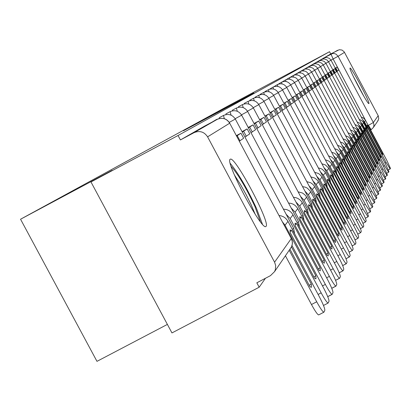 <?xml version="1.0" encoding="UTF-8"?>
<svg xmlns="http://www.w3.org/2000/svg" width="411" height="411" viewBox="0 0 411 411"><rect width="100%" height="100%" fill="white"/><g stroke="black" fill="none" stroke-linecap="round" stroke-linejoin="round"><path stroke-width="0.62" d="M183.445 130.749L240.158 100.484L183.445 130.749M230.191 159.263C224.545 160.922 261.35 230.458 265.799 226.538L266.04 226.369C270.762 223.168 235.149 156.072 230.371 159.175L230.191 159.263M350.064 68.092C348.271 68.149 367.773 104.933 368.873 103.567L368.914 103.536C370.46 103.038 351.282 66.895 350.095 68.077L350.064 68.092M217.702 112.239L253.859 92.943L217.702 112.239M274.574 262.177L291.291 238.544L229.698 123.197L207.591 136.842L274.574 262.177L275.663 265.511L275.36 269.683L274.563 271.62L270.479 275.642L256.824 282.804L259.182 287.217L171.957 332.925L90.975 181.965L112.136 170.349L20.55 219.227L228.377 105.791L329.535 51.704L178.04 135.502L180.414 139.935L194.043 132.661L217.229 119.36L204.673 126.054L180.414 139.935M90.975 181.965L178.04 135.502M190.139 127.097L244.817 97.916L190.159 127.127M188.279 128.078L249.426 95.383L188.279 128.078M259.182 287.217L265.434 278.288M167.39 324.407L96.97 361.346L20.55 219.227M329.535 51.704L330.727 53.944L339.265 49.71L342.044 50.07L344.213 51.858L378.346 116L378.726 118.789L377.586 121.322M207.591 136.842C204.185 131.746 199.669 130.354 194.043 132.661M323.971 58.896L323.755 58.033L321.119 59.544M321.371 60.432L321.145 59.528L318.463 61.064M318.684 62.02L318.448 61.075L315.725 62.636M315.91 63.664L315.658 62.672L312.889 64.265M313.038 65.364L312.776 64.322L309.956 65.945M310.069 67.132L309.791 66.032L306.925 67.692M306.683 67.81L303.78 69.495M303.482 69.644L300.528 71.365M300.164 71.545L297.153 73.307M296.716 73.518L293.649 75.321M293.141 75.567L290.012 77.417M289.426 77.694L286.236 79.595M285.558 79.909L282.311 81.856M281.54 82.21L278.221 84.219M277.353 84.609L273.967 86.675M272.986 87.111L269.534 89.238M268.434 89.716L264.961 91.571L264.91 91.915M263.677 92.439L260.132 94.335L260.076 94.715M258.709 95.285L255.087 97.217L255.031 97.643M253.51 98.265L249.806 100.238L249.749 100.71M248.069 101.378L244.278 103.402L244.221 103.926M242.362 104.651L238.483 106.721L238.426 107.307M236.371 108.083L232.395 110.199L232.343 110.857M230.073 111.684L226.004 113.857L225.952 114.592M223.45 115.481L219.274 117.705L219.227 118.532M216.469 119.478L212.055 122.118M330.727 53.944L323.688 58.069M186.923 128.874L237.918 101.645L186.923 128.874M202.176 120.629L216.659 112.907L202.176 120.629M285.424 255.776L311.466 304.52L316.711 301.782C320.405 308.533 322.81 312 323.914 312.19L324.818 310.336C324.931 308.527 323.082 303.96 319.275 296.634L291.99 245.542M316.711 301.782L289.2 250.268M289.93 249.2L309.945 286.678L311.384 287.376L311.327 284.129L291.45 246.903M318.797 314.795L318.689 314.908C317.569 314.734 315.16 311.266 311.466 304.52M309.18 285.249L311.327 284.129M231.136 166.434C237.943 173.971 245.881 187.339 254.943 206.538L260.384 221.729M255.159 214.223L251.003 204.452L246.102 194.588L240.718 184.888L234.404 174.978M262.408 224.175L256.443 208.279C246.975 188.094 238.246 173.129 230.252 163.388M354.056 77.987L362.928 94.71M364.115 96.749L353.034 75.86M290.079 229.903L290.243 232.667L314.554 278.19L315.946 278.889L315.864 275.771L291.748 230.602L290.079 229.903M239.372 141.184L243.641 138.24L240.944 133.19L236.633 136.051M240.944 133.19L236.392 135.609M239.988 140.855L237.25 135.722M318.109 294.451L321.155 292.863C324.757 299.444 327.084 302.835 328.148 303.035L329.006 301.284C329.103 299.547 327.295 295.119 323.585 287.983L287.608 220.65L285.547 218.236L283.6 216.864L281.401 215.939L279.059 215.513M321.155 292.863L285.034 225.213L282.578 222.099M313.829 276.839L315.864 275.771M290.002 231.521L291.748 230.602M295.062 223.122L295.247 225.788L318.921 270.14L320.267 270.844L320.169 267.844L296.67 223.825L295.062 223.122M244.935 137.063L249.785 133.847L247.155 128.92L242.264 132.065M247.155 128.92L242.038 131.643M246.317 136.324L243.651 131.33M322.481 285.912L325.368 284.407C328.877 290.829 331.143 294.142 332.165 294.353L332.977 292.689C333.059 291.029 331.292 286.724 327.675 279.773L292.586 214.1L290.993 212.153L289 210.627L286.703 209.605L283.4 209.117M325.368 284.407L290.187 218.498L286.143 214.259M318.237 268.856L320.169 267.844M295.006 224.704L296.67 223.825M299.799 216.679L299.994 219.253L323.072 262.495L324.377 263.199L324.253 260.312L301.35 217.393L299.799 216.679M251.013 132.727L255.621 129.665L253.058 124.867L248.408 127.852M253.058 124.867L248.198 127.451M252.328 132.023L249.729 127.153M326.627 277.805L329.37 276.372C332.792 282.645 334.996 285.886 335.977 286.107L336.748 284.53C336.815 282.932 335.088 278.745 331.564 271.969L297.353 207.94L295.237 205.521L293.218 204.195L290.952 203.363L288.558 203.07M329.37 276.372L295.077 212.127L291.204 208.033M322.419 261.273L324.253 260.312M299.763 218.226L301.35 217.393M304.304 210.55L304.51 213.042L327.017 255.226L328.281 255.935L328.142 253.15L305.799 211.269L304.304 210.55M256.788 128.602L261.175 125.694L258.673 121.009L254.25 123.85M258.673 121.009L254.049 123.47M258.041 127.939L255.503 123.187M330.567 270.104L333.172 268.737C336.517 274.867 338.659 278.042 339.604 278.268L340.334 276.767C340.39 275.231 338.7 271.157 335.258 264.55L301.895 202.073L300.436 200.265L297.929 198.451L295.756 197.629L293.454 197.316M333.172 268.737L299.732 206.07L296.012 202.109M326.396 254.065L328.142 253.15M304.284 212.066L305.799 211.269M308.589 204.719L308.81 207.129L330.773 248.301L332.001 249.015L331.847 246.323L310.038 205.438L308.589 204.719M262.285 124.682L266.467 121.908L264.021 117.335L259.809 120.043M264.021 117.335L259.613 119.678M263.477 124.045L261.006 119.406M334.313 262.768L336.794 261.473C340.056 267.458 342.147 270.566 343.057 270.803L343.75 269.375C343.796 267.895 342.142 263.929 338.782 257.476L306.216 196.489L304.813 194.742L302.409 192.98L298.114 191.845M336.794 261.473L304.161 200.301L300.585 196.473M330.182 247.196L331.847 246.323M308.584 206.204L310.038 205.438M312.679 199.155L312.905 201.493L334.354 241.704L335.546 242.418L335.381 239.819L314.076 199.88L312.679 199.155M267.52 120.942L271.507 118.301L269.123 113.832L265.105 116.416M269.123 113.832L264.92 116.066M268.66 120.336L266.246 115.81M337.878 255.781L340.246 254.543C343.437 260.399 345.471 263.446 346.345 263.687L347.012 262.326C347.048 260.898 345.425 257.034 342.142 250.736L310.336 191.161L307.305 188.125L305.368 187.18L302.553 186.62M340.246 254.543L308.378 194.809L304.941 191.1M333.794 240.651L335.381 239.819M312.689 200.609L314.076 199.88M316.583 193.848L316.814 196.114L337.77 235.411L338.931 236.12L338.751 233.607L317.934 194.573L316.583 193.848M272.514 117.376L276.32 114.854L273.993 110.487L270.155 112.953M273.993 110.487L269.976 112.624M273.603 116.801L271.245 112.373M341.279 249.117L343.534 247.936C346.658 253.664 348.641 256.649 349.489 256.896L350.121 255.596C350.146 254.224 348.559 250.453 345.348 244.298L314.271 186.075L312.977 184.447L310.762 182.782L306.786 181.636M343.534 247.936L312.406 189.563L309.098 185.972M337.236 234.404L338.751 233.607M316.604 195.271L317.934 194.573M320.308 188.777L320.549 190.971L341.038 229.395L342.163 230.103L341.973 227.673L321.618 189.502L320.308 188.777M277.281 113.975L280.924 111.561L278.648 107.292L274.974 109.65M278.648 107.292L274.81 109.331M278.324 113.421L276.017 109.095M344.526 242.752L346.678 241.622C349.735 247.232 351.667 250.16 352.489 250.407L353.09 249.169C353.111 247.838 351.549 244.165 348.415 238.144L318.032 181.215L316.783 179.638L314.651 178.02L310.824 176.879M346.678 241.622L316.254 184.554L313.064 181.076M340.524 228.434L341.973 227.673M320.344 190.175L321.618 189.502M323.873 183.928L324.12 186.06L344.156 223.646L345.255 224.349L345.05 221.997L325.147 184.652L323.873 183.928M281.843 110.718L285.326 108.412L283.097 104.23L279.588 106.49M283.097 104.23L279.423 106.187M282.84 110.189L280.585 105.961M347.624 236.669L349.689 235.585C352.674 241.077 354.565 243.949 355.356 244.201L355.931 243.019C355.947 241.735 354.416 238.149 351.343 232.261L321.633 176.566L319.958 174.593L318.376 173.463L314.682 172.322M349.689 235.585L319.928 179.766L316.855 176.391M343.668 222.721L345.05 221.997M323.919 185.294L325.147 184.652M327.29 179.283L327.541 181.354L347.146 218.138L348.215 218.842L348.004 216.561L328.523 180.008L327.29 179.283M286.205 107.605L289.539 105.396L287.361 101.306L283.996 103.469M287.361 101.306L283.842 103.176M287.161 107.101L284.951 102.961M350.588 230.843L352.566 229.811C355.489 235.19 357.339 238.01 358.104 238.262L358.654 237.132C358.659 235.888 357.159 232.385 354.154 226.625L325.075 172.111L322.471 169.43L320.806 168.556L318.376 167.965M352.566 229.811L323.447 175.184L320.477 171.911M346.673 217.255L348.004 216.561M327.346 180.629L328.523 180.008M330.557 174.834L330.814 176.848L350.008 212.862L351.045 213.566L350.83 211.352L331.754 175.559L330.557 174.834M290.382 104.625L293.582 102.503L291.445 98.496L288.219 100.572M291.445 98.496L288.075 100.294M291.296 104.137L289.139 100.084M353.429 225.269L355.32 224.272C358.187 229.549 359.99 232.318 360.735 232.575L361.264 231.491C361.259 230.283 359.789 226.862 356.846 221.221L328.379 167.847L325.348 164.919L321.911 163.789M355.32 224.272L326.822 170.796L323.95 167.616M349.555 212.019L350.83 211.352M330.624 176.155L331.754 175.559M333.696 170.565L333.958 172.528L352.756 207.807L353.768 208.505L353.542 206.353L334.857 171.289L333.696 170.565M294.384 101.764L297.456 99.729L295.365 95.804L292.272 97.797M295.365 95.804L292.129 97.53M295.262 101.296L293.146 97.33M356.152 219.921L357.966 218.971C360.776 224.139 362.538 226.857 363.257 227.119L363.766 226.076C363.756 224.909 362.312 221.565 359.425 216.037L331.543 163.753L329.119 161.22L325.301 159.781M357.966 218.971L330.054 166.583L327.279 163.496M352.319 206.995L353.542 206.353M333.773 171.86L334.857 171.289M336.707 166.47L336.969 168.382L355.387 202.952L356.378 203.65L356.147 201.554L337.837 167.19L336.707 166.47M298.227 99.025L301.176 97.068L299.126 93.225L296.156 95.131M299.126 93.225L296.018 94.879M299.069 98.573L296.999 94.684M358.762 214.789L360.504 213.874C363.257 218.95 364.983 221.616 365.677 221.878L366.165 220.882C366.15 219.751 364.732 216.479 361.906 211.064L334.585 159.817L331.759 157.048L328.548 155.933M360.504 213.874L333.151 162.545L330.47 159.54M354.976 202.171L356.147 201.554M336.789 167.745L337.837 167.19M339.599 162.535L339.866 164.4L357.919 198.287L358.885 198.986L358.649 196.946L340.698 163.254L339.599 162.535M301.915 96.39L304.751 94.509L302.743 90.739L299.886 92.578M302.743 90.739L299.753 92.331M302.727 95.958L300.698 92.146M361.264 209.862L362.939 208.983L368.05 216.803L368.472 215.888L364.285 206.281L337.503 156.041L334.775 153.344L331.672 152.24M362.939 208.983L336.131 158.667L333.537 155.743M357.519 197.542L358.649 196.946M339.692 163.784L340.698 163.254M342.378 158.754L342.651 160.567L360.355 193.807L361.295 194.495L361.053 192.518L343.452 159.468L342.378 158.754M305.46 93.857L308.188 92.049L306.216 88.35L303.472 90.117M306.216 88.35L303.344 89.881M306.241 93.441L304.248 89.701M363.673 205.13L365.281 204.282L370.285 211.968L370.691 211.09L366.576 201.683L340.313 152.409L337.672 149.784L334.667 148.684M365.281 204.282L338.998 154.937L336.481 152.096M359.969 193.088L361.053 192.518M342.481 159.982L343.452 159.468M345.055 155.111L345.327 156.884L362.692 189.492L363.612 190.18L363.365 188.253L346.098 155.826L345.055 155.111M308.872 91.422L311.492 89.685L309.56 86.053L306.919 87.754M309.56 86.053L306.796 87.528M309.622 91.021L307.669 87.353M365.985 200.573L367.532 199.761L372.433 207.319L372.823 206.471L368.78 197.254L343.015 148.91L340.894 146.645L337.549 145.268M367.532 199.761L341.752 151.351L339.316 148.582M362.327 188.798L363.365 188.253M345.163 156.319L346.098 155.826M347.629 151.608L347.906 153.339L364.947 185.34L365.847 186.024L365.595 184.143L348.646 152.317L347.629 151.608M312.155 89.079L314.682 87.404L312.781 83.844L310.238 85.478M312.781 83.844L310.12 85.262M312.879 88.694L310.963 85.092M368.215 196.191L369.705 195.405L374.503 202.839L374.878 202.022L370.902 192.995L345.62 145.545L343.144 143.054L340.323 141.975M369.705 195.405L344.403 147.898L342.039 145.201M364.593 184.673L365.595 184.143M347.742 152.794L348.646 152.317M350.11 148.232L350.388 149.917L367.121 181.338L367.999 182.022L367.742 180.188L351.107 148.936L350.11 148.232M315.314 86.824L317.749 85.205L315.889 81.712L313.434 83.289M315.889 81.712L313.321 83.079M316.013 86.449L314.132 82.914M370.357 191.968L371.791 191.213L376.497 198.523L376.861 197.737L372.952 188.885L348.127 142.298L345.728 139.868L342.995 138.805M371.791 191.213L346.956 144.569L344.665 141.944M366.776 180.696L367.742 180.188M350.234 149.399L351.107 148.936M352.504 144.975L352.782 146.624L369.212 177.48L370.07 178.158L369.813 176.37L353.475 145.674L352.504 144.975M318.361 84.645L320.708 83.089L318.879 79.652L316.516 81.178M318.879 79.652L316.403 80.972M319.034 84.286L317.184 80.818M372.423 187.894L373.805 187.169L378.418 194.362L378.772 193.607L374.924 184.924L350.547 139.17L348.61 137.069L345.564 135.743M373.805 187.169L349.422 141.363L347.192 138.8M368.883 176.864L369.813 176.37M352.628 146.121L353.475 145.674M354.816 141.836L355.094 143.444L371.231 173.761L372.073 174.434L371.811 172.687L355.762 142.53L354.816 141.836M321.299 82.549L323.565 81.044L321.772 77.669L319.486 79.138M321.772 77.669L319.383 78.943M321.947 82.2L320.133 78.794M374.416 183.969L375.752 183.265L380.278 190.35L380.612 189.62L376.825 181.102L352.879 136.149L351.004 134.104L348.045 132.789M375.752 183.265L351.795 138.271L349.633 135.769M370.912 173.165L371.811 172.687M354.945 142.961L355.762 142.53M357.046 138.8L357.323 140.377L373.183 170.169L374.005 170.837L373.743 169.132L357.966 139.493L357.097 138.764M324.135 80.52L326.324 79.071L324.562 75.752L322.352 77.17M324.562 75.752L322.25 76.98M324.762 80.186L322.979 76.836M376.337 180.182L377.627 179.504L382.066 186.476L382.394 185.767L378.665 177.413L355.135 133.231L353.311 131.232L350.439 129.943M377.627 179.504L354.087 135.281L351.986 132.845M372.875 169.589L373.743 169.132M357.18 139.91L357.966 139.493M359.199 135.871L359.481 137.413L375.063 166.702L375.87 167.364L375.608 165.7L360.098 136.56L359.199 135.871M326.873 78.568L328.99 77.165L327.254 73.903L325.122 75.275M327.254 73.903L325.024 75.09M327.48 78.244L325.728 74.951M378.192 176.519L379.435 175.867L383.797 182.731L384.11 182.047L380.442 173.848L357.313 130.415L355.541 128.463L352.751 127.189M379.435 175.867L356.301 132.399L354.261 130.02M374.765 166.142L375.608 165.7M359.337 136.961L360.098 136.56M361.279 133.041L361.562 134.551L376.887 163.347L377.673 164.004L377.411 162.376L362.163 133.724L361.279 133.041M329.519 76.677L331.564 75.321L329.858 72.115L327.798 73.441M329.858 72.115L327.706 73.261M330.105 76.364L328.384 73.127M379.985 172.985L381.187 172.353L385.467 179.114L385.775 178.456L382.158 170.395L359.42 127.687L357.698 125.787L354.986 124.523M381.187 172.353L358.443 129.614L356.455 127.287M376.599 162.807L377.411 162.376M361.423 134.114L362.163 133.724M363.293 130.302L363.576 131.777L378.644 160.1L379.42 160.758L379.153 159.165L364.156 130.981L363.293 130.302M332.078 74.848L334.056 73.538L332.381 70.384L330.382 71.663M332.381 70.384L330.295 71.493M332.648 74.545L330.953 71.36M381.716 169.563L382.882 168.952L387.085 175.615L387.383 174.978L383.823 167.061L361.454 125.057L359.779 123.192L357.144 121.949M382.882 168.952L360.514 126.917L358.577 124.646M378.367 159.581L379.153 159.165M363.437 131.361L364.156 130.981M365.24 127.651L365.523 129.1L380.35 156.966L381.11 157.613L380.838 156.057L366.083 128.324L365.287 127.621M334.554 73.081L336.47 71.812L334.816 68.709L332.889 69.947M334.816 68.709L332.797 69.783M335.104 72.788L333.434 69.654M383.391 166.255L384.516 165.664L388.652 172.23L388.934 171.613L385.431 163.835L363.427 122.504L361.464 120.444L359.229 119.457M384.516 165.664L362.517 124.307L360.632 122.088M380.077 156.457L380.838 156.057M365.389 128.694L366.083 128.324M367.126 125.088L367.408 126.506L381.999 153.925L382.744 154.572L382.471 153.046L367.953 125.756L367.126 125.088M336.948 71.37L338.803 70.137L337.179 67.085L335.309 68.288M337.179 67.085L335.222 68.128M337.482 71.088L335.844 68.005M385.015 163.054L386.104 162.479L390.167 168.952L390.44 168.351L386.987 160.711L365.333 120.033L363.427 118.019L361.248 117.043M386.104 162.479L364.454 121.784L362.62 119.616M381.737 153.437L382.471 153.046M367.28 126.11L367.953 125.756M368.22 125.437L333.136 58.968L330.947 54.098L337.652 50.25M330.963 60.124L338.114 56.286L373.347 122.524L378.192 115.681M344.505 52.341L338.114 56.286L336.075 54.175L334.405 53.564L332.633 53.533L323.709 57.961M216.392 119.801L216.52 119.452L219.71 118.46M224.303 118.676L223.497 115.455C228.429 113.441 232.369 114.643 235.328 119.072L229.276 122.37M231.074 115.157L230.119 111.664C234.922 109.696 238.765 110.872 241.653 115.188L235.138 118.728M237.286 111.278L236.412 108.057C241.098 106.141 244.848 107.286 247.658 111.494L241.468 114.859M243.204 107.605L242.403 104.63C246.975 102.755 250.633 103.875 253.376 107.985L247.484 111.186M248.845 104.122L248.105 101.363C252.57 99.534 256.14 100.623 258.822 104.635L253.207 107.687M254.229 100.808L253.546 98.244C257.908 96.457 261.396 97.525 264.016 101.445L258.663 104.353M259.377 97.659L258.745 95.27C263.009 93.523 266.415 94.566 268.974 98.393L263.862 101.173M264.294 94.653L263.713 92.424C267.88 90.718 271.214 91.735 273.716 95.48L268.83 98.137M269.01 91.787L268.465 89.701C272.544 88.031 275.807 89.028 278.252 92.696L273.577 95.234M273.521 89.048L273.017 87.096C277.009 85.457 280.204 86.433 282.598 90.024L278.124 92.454M277.851 86.428L277.379 84.594C281.288 82.991 284.417 83.947 286.765 87.466L282.47 89.793M282.008 83.921L281.566 82.2C285.393 80.628 288.46 81.563 290.762 85.01L286.642 87.245M285.999 81.517L285.583 79.898L287.705 79.195L289.935 79.231L292.658 80.407L294.6 82.652L290.644 84.8M289.837 79.21L289.447 77.684L291.522 76.996L294.425 77.206L296.382 78.188L298.283 80.381L294.487 82.447M293.531 77.001L293.161 75.557L295.201 74.879L298.047 75.085L299.963 76.045L301.833 78.203L298.175 80.191M297.086 74.869L296.737 73.507L298.74 72.845L301.53 73.045L303.416 73.99L305.245 76.107L301.731 78.018M300.508 72.824L300.179 71.535L302.147 70.882L304.885 71.082L306.734 72.007L308.533 74.088L305.147 75.927M303.811 70.856L303.503 69.634L305.43 68.997L308.122 69.187L309.935 70.096L311.702 72.141L308.435 73.913M306.996 68.961L306.704 67.8L308.599 67.173L310.593 67.204L313.023 68.257L314.759 70.26L311.61 71.971M293.582 228.3L292.293 229.369M298.417 221.652L297.189 222.659M303.015 215.328L301.844 216.284M307.387 209.312L306.272 210.221M311.553 203.579L310.49 204.442M315.53 198.112L314.513 198.929M319.321 192.893L318.35 193.668M322.948 187.899L322.019 188.644M326.421 183.121L325.527 183.83M329.745 178.549L328.892 179.227M332.931 174.161L332.114 174.809M335.993 169.954L335.201 170.575M338.926 165.91L338.166 166.506M341.747 162.026L341.017 162.597M344.464 158.292L343.76 158.841M347.074 154.695L346.396 155.219M349.591 151.233L348.934 151.736M352.016 147.893L351.384 148.381M354.354 144.677L353.743 145.145M309.791 66.032L312.966 65.359L314.867 65.827L316.511 66.895L317.708 68.447L314.667 70.096M356.609 141.569L356.024 142.016M312.776 64.322L315.895 63.664L318.885 64.763L320.559 66.695L317.621 68.288M358.793 138.569L358.222 139M315.658 62.672L318.725 62.02L321.664 63.104L323.308 65.005L320.472 66.546M360.899 135.666L360.344 136.082M318.448 61.075L321.464 60.438L324.351 61.501L325.969 63.371L323.231 64.856M362.934 132.861L362.399 133.267M321.145 59.528L324.109 58.901L326.951 59.949L328.543 61.789L325.892 63.227M328.543 61.789L364.922 130.153L364.387 130.539M323.755 58.033L326.673 57.417L329.468 58.444L331.035 60.258L328.471 61.65M366.812 127.523L366.309 127.898M371.143 129.686L370.63 129.958L371.133 129.691L368.436 125.324L373.347 122.524L373.959 124.661L373.753 126.501L373.327 127.533L371.143 129.686L373.327 127.533L378.166 120.469M274.563 271.62L291.276 247.237L292.19 244.797L292.406 242.855L292.051 240.276L291.317 238.462L292.293 241.611L292.288 244.191L291.563 246.657L290.217 248.778M217.229 119.36C222.408 117.227 226.564 118.512 229.698 123.197L291.235 238.437M218.929 118.661C223.599 117.613 227.206 119.113 229.749 123.161L229.692 123.182M288.008 221.339L285.034 225.213M293.007 214.825L290.187 218.498M332.042 294.363L327.716 296.624M297.764 208.634L295.077 212.127M335.864 286.118L331.744 288.27M302.285 202.746L299.732 206.07M339.501 278.278L335.566 280.333M306.591 197.136L304.161 200.301M342.959 270.813L339.203 272.776M310.701 191.783L308.378 194.809M346.257 263.692L342.666 265.573M314.62 186.676L312.406 189.563M349.407 256.901L345.97 258.699M318.371 181.796L316.254 184.554M352.412 250.412L349.119 252.138M321.957 177.126L319.928 179.766M355.284 244.211L352.129 245.86M325.389 172.656L323.447 175.184M358.038 238.267L355.006 239.854M328.682 168.371L326.822 170.796M360.673 232.58L357.76 234.106M331.836 164.261L330.054 166.583M363.201 227.124L360.401 228.588M334.867 160.311L333.151 162.545M365.626 221.883L362.934 223.296M337.78 156.519L336.131 158.667M367.953 216.854L365.364 218.21M340.58 152.871L338.998 154.937M370.193 212.014L367.696 213.324M343.277 149.363L341.752 151.351M372.351 207.36L369.941 208.624L372.397 207.355M345.872 145.982L344.403 147.898M374.426 202.88L372.099 204.097M348.374 142.725L346.956 144.569M376.425 198.564L374.18 199.741L376.461 198.559M350.783 139.586L349.422 141.363M378.351 194.398L376.183 195.538M353.116 136.555L351.795 138.271M380.206 190.385L378.115 191.485M355.361 133.626L354.087 135.281M382.004 186.507L379.98 187.57M357.534 130.796L356.301 132.399M383.735 182.761L381.778 183.794M359.63 128.062L358.443 129.614M385.41 179.145L383.514 180.141L385.441 179.139M361.665 125.417L360.514 126.917M387.028 175.641L385.194 176.612M363.627 122.858L362.517 124.307M388.601 172.255L386.818 173.195M365.533 120.382L364.454 121.784M390.116 168.978L388.39 169.887L390.142 168.978M235.328 119.072L293.654 228.326L294.595 233.684M241.653 115.188L298.484 221.673L299.413 226.821M247.658 111.494L303.077 215.349L303.991 220.301M253.376 107.985L307.443 209.333L308.342 214.1M258.822 104.635L311.61 203.599L312.494 208.192M264.016 101.445L315.576 198.128L316.449 202.561M268.974 98.393L319.373 192.903L320.226 197.188M273.716 95.48L322.995 187.914L323.837 192.045M278.252 92.696L326.462 183.136L327.29 187.133M282.598 90.024L329.786 178.559L330.598 182.427M286.765 87.466L332.967 174.172L333.768 177.917M290.762 85.01L336.023 169.964L336.809 173.591M294.6 82.652L338.957 165.921L339.727 169.44M298.283 80.381L341.777 162.037L342.538 165.448M301.833 78.203L344.49 158.302L345.235 161.615M305.245 76.107L347.1 154.706L347.834 157.922M308.533 74.088L349.617 151.243L350.336 154.366M311.702 72.141L352.037 147.903L352.746 150.94M314.759 70.26L354.374 144.682L355.073 147.636M317.708 68.447L356.635 141.574L357.318 144.451M320.559 66.695L358.813 138.574L359.486 141.374M323.308 65.005L360.915 135.671L361.577 138.399M325.969 63.371L362.954 132.866L363.601 135.527M365.564 132.748L364.922 130.153M331.035 60.258L366.828 127.528L367.46 130.056M323.914 312.19L318.689 314.908M328.148 303.035L323.488 305.465M332.165 294.353L327.731 296.665M335.977 286.107L331.759 288.311M339.604 278.268L335.582 280.369M343.057 270.803L339.219 272.806M346.345 263.687L342.682 265.604M349.489 256.896L345.98 258.73M352.489 250.407L349.129 252.164M355.356 244.201L352.14 245.886M358.104 238.262L355.017 239.88M360.735 232.575L357.77 234.126M363.257 227.119L360.411 228.608M365.677 221.878L362.944 223.317M368.004 216.849L365.374 218.231M370.244 212.009L367.706 213.345M374.467 202.875L372.109 204.113M378.387 194.398L376.188 195.554M380.242 190.38L378.12 191.5M382.035 186.507L379.985 187.586M383.766 182.761L381.783 183.804M387.059 175.641L385.199 176.622M388.626 172.255L386.823 173.206"/></g></svg>

